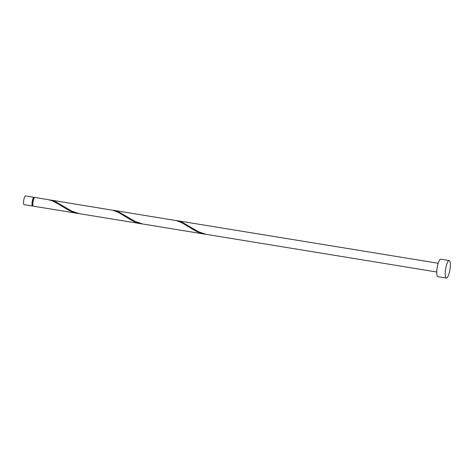 <?xml version="1.0" encoding="UTF-8"?>
<svg xmlns="http://www.w3.org/2000/svg" width="474" height="474" viewBox="0 0 474 474"><rect width="100%" height="100%" fill="white"/><g stroke="black" fill="none" stroke-linecap="round" stroke-linejoin="round"><path stroke-width="0.71" d="M32.582 206.06L24.121 204.679A4.42 1.09 -80.7 0 1 23.7 200.496A4.42 1.09 -80.7 0 1 25.359 195.975A4.42 1.09 -80.7 0 1 25.543 195.946L34.004 197.326A4.42 1.09 99.3 0 0 33.82 197.356A4.42 1.09 99.3 0 0 32.161 201.877A4.42 1.09 99.3 0 0 32.582 206.06A4.42 1.09 99.3 0 0 32.765 206.024A4.42 1.09 99.3 0 0 33.062 205.775M34.371 197.747A4.42 1.09 99.3 0 0 34.004 197.326M34.312 197.824L33.932 197.765A3.982 0.984 99.3 0 0 33.767 197.794A3.982 0.984 99.3 0 0 32.273 201.859A3.982 0.984 99.3 0 0 32.653 205.621L33.026 205.68M446.366 278.054L437.911 276.674A8.846 2.186 -80.7 0 1 437.064 268.314A8.846 2.186 -80.7 0 1 440.382 259.272A8.846 2.186 -80.7 0 1 440.755 259.213L449.216 260.593A8.846 2.186 -80.7 0 1 450.057 268.954A8.846 2.186 -80.7 0 1 446.745 277.989A8.846 2.186 -80.7 0 1 446.366 278.054A8.846 2.186 -80.7 0 1 445.524 269.694A8.846 2.186 -80.7 0 1 448.842 260.653A8.846 2.186 -80.7 0 1 449.216 260.593M436.755 272.005L206.024 234.328L198.523 231.75L182.164 222.259L175.919 220.511M78.328 213.519L71.71 211.641L68.096 209.958L58.13 203.867L51.944 200.68L48.028 199.613L34.851 197.468A4.42 1.09 99.3 0 0 34.661 197.498A4.42 1.09 99.3 0 0 33.002 202.019A4.42 1.09 99.3 0 0 33.429 206.196L79.336 213.667M50.043 199.945L112.954 210.272L118.464 212.435L131.535 220.309L135.155 221.992L141.773 223.87L79.134 213.626L71.639 211.048L55.28 201.557L49.029 199.809M113.487 210.296L176.399 220.623L181.909 222.786L194.98 230.66L198.6 232.343L205.218 234.227L142.579 223.977L135.084 221.399L118.725 211.908L112.474 210.16M141.773 223.87L142.781 224.018M205.218 234.227L206.226 234.369M176.932 220.647L438.177 263.271"/></g></svg>
